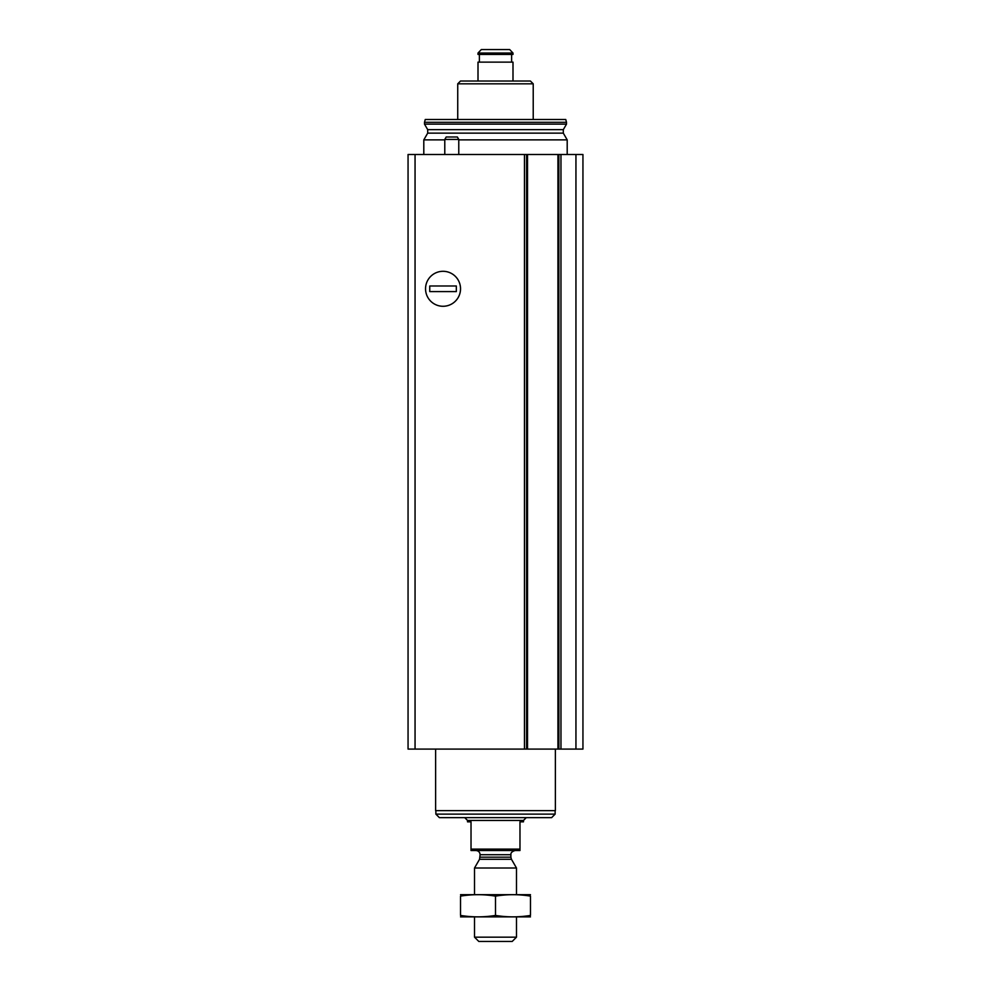 <?xml version="1.0" encoding="UTF-8"?>
<svg xmlns="http://www.w3.org/2000/svg" width="991" height="991" viewBox="0 0 991 991"><rect width="100%" height="100%" fill="white"/><g stroke="black" fill="none" stroke-linecap="round" stroke-linejoin="round"><path stroke-width="1.49" d="M527.509 154.485L526.58 154.485L526.58 749.085L526.58 154.485L408.057 154.485L408.057 749.085L582.943 749.085L582.943 154.485L558.862 154.485L558.887 749.085L558.862 154.485L527.509 154.485L527.509 749.085M443.039 271.299A17.491 17.491 0 0 1 458.176 297.535A17.491 17.491 0 0 1 427.889 297.535A17.491 17.491 0 0 1 443.039 271.299M423.801 154.485L423.801 139.88L444.786 139.88M458.771 139.88L567.199 139.88L567.199 154.485M427.691 129.648L563.309 129.648L566.505 124.123L424.495 124.123L427.691 129.648L427.691 133.141L423.801 139.88M424.495 124.123L424.495 122.302L566.505 122.302L566.505 124.123M424.495 122.302L425.25 119.502L565.75 119.502L566.505 122.302M444.786 139.434L458.771 139.434L457.359 136.993L446.198 136.993L444.786 139.434L444.786 154.485M458.771 139.434L458.771 154.485M519.978 849.114L471.022 849.114L471.022 850.513L519.978 850.513L519.978 821.836L523.483 821.836L523.483 820.437L526.283 817.637M471.022 849.114L471.022 821.836L467.517 821.836L467.517 820.437L523.483 820.437M516.484 937.164L474.516 937.164L478.802 941.45L512.198 941.45L516.484 937.164L516.484 916.972M474.516 894.576L474.516 868.005L516.484 868.005L516.484 894.576M474.516 937.164L474.516 916.972M475.915 850.513C478.467 850.761 479.867 852.161 480.115 854.713L479.545 859.284L474.516 868.005M464.717 817.637L467.517 820.437M555.133 814.131L435.867 814.131L439.36 817.637L551.64 817.637L555.133 814.131L555.133 810.638M435.867 814.131L435.867 810.638M435.619 749.085L435.619 810.638L555.381 810.638L555.381 749.085M530.482 894.675L460.518 894.675M530.482 896.124C530.482 894.216 530.482 894.216 530.482 896.124L530.482 915.424C530.482 917.332 530.482 917.332 530.482 915.424C518.813 917.332 507.157 917.332 495.5 915.424C483.843 917.332 472.187 917.332 460.518 915.424C460.518 917.332 460.518 917.332 460.518 915.424L460.518 896.124C460.518 894.216 460.518 894.216 460.518 896.124C472.187 894.216 483.843 894.216 495.5 896.124C507.157 894.216 518.813 894.216 530.482 896.124M495.5 896.124L495.5 915.424M530.482 916.873L460.518 916.873M425.548 288.79A17.491 17.491 0 0 0 451.785 303.94A17.491 17.491 0 0 0 451.785 273.64A17.491 17.491 0 0 0 425.548 288.79M456.331 291.589L456.331 285.99L429.747 285.99L429.747 291.589L456.331 291.589M533.22 83.826L530.408 81.027L533.22 83.826L533.22 119.502L533.22 83.826L457.731 83.826L457.731 119.502M530.408 81.027L478.009 81.027L478.009 62.136L512.991 62.136L512.991 81.027M457.731 83.826L460.518 81.027L478.009 81.027M479.384 62.136L479.384 54.443M511.616 62.136L511.616 54.443M512.991 53.043L512.991 54.443L478.009 54.443L478.009 53.043L481.329 49.55L509.671 49.55L512.991 53.043L478.009 53.043M415.056 154.485L415.056 749.085M524.474 154.485L524.474 749.085M560.956 154.485L560.956 749.085M575.944 154.485L575.944 749.085M557.933 154.485L557.933 749.085M427.691 133.141L563.309 133.141L567.199 139.88M479.545 859.284L511.455 859.284L516.484 868.005M480.115 857.178L510.885 857.178L511.455 859.284M480.115 854.713L510.885 854.713C511.207 854.663 509.597 852.334 515.085 850.513M563.309 129.648L563.309 133.141M510.885 857.178L510.885 854.713"/></g></svg>
